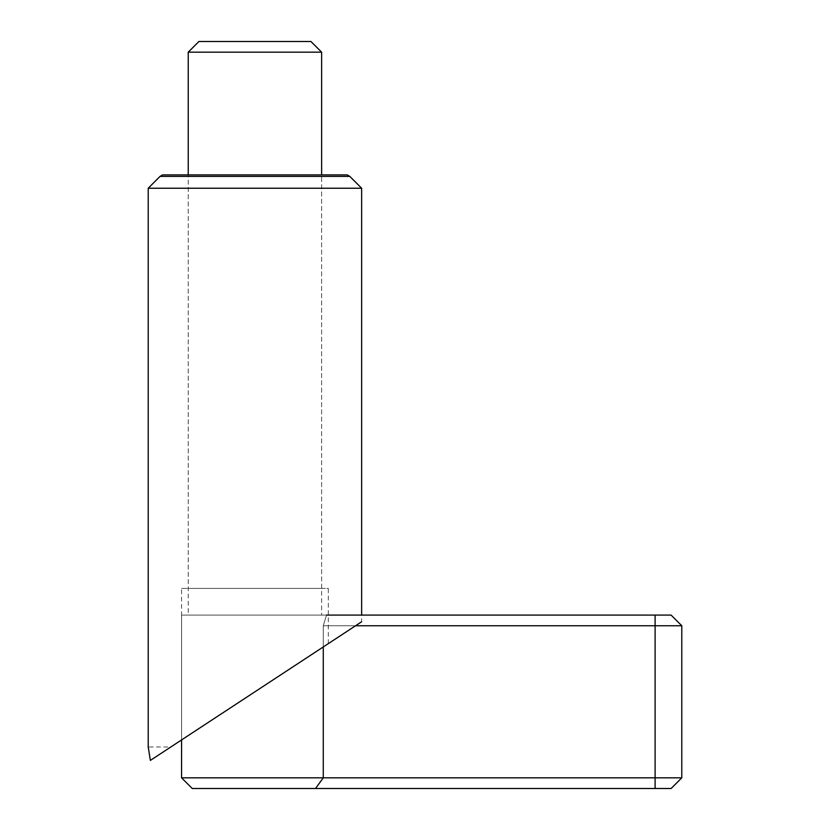 <?xml version="1.0" encoding="UTF-8"?>
<svg xmlns="http://www.w3.org/2000/svg" width="830" height="830" viewBox="0 0 830 830"><rect width="100%" height="100%" fill="white"/><g stroke="black" fill="none" stroke-linecap="round" stroke-linejoin="round"><path stroke-width="0.62" stroke-dasharray="4.15 3.11" d="M181.563 777.824L323.275 777.824L315.545 788.5L671.117 788.5M192.238 788.5L315.545 788.5M181.563 615.092L326.522 615.092L181.563 615.092L181.563 739.935L328.296 643.644L323.275 646.943L323.275 625.758L323.275 777.824L655.109 777.824L655.109 788.5M355.541 625.758L323.275 625.758L326.522 615.092L323.275 625.758L655.109 625.758L655.109 777.824L681.783 777.824M321.625 588.408L321.625 174.891L188.234 174.891L188.234 615.092L321.625 615.092L321.625 174.891L188.234 174.891L188.234 588.408L321.625 588.408L188.234 588.408M188.234 52.176L321.625 52.176M198.899 41.5L310.949 41.5M326.522 615.092L655.109 615.092L655.109 625.758L681.783 625.758M671.117 615.092L655.109 615.092M321.625 615.092L188.234 615.092M328.296 643.644L328.296 588.408L181.563 588.408L181.563 739.935M160.045 176.396L349.814 176.396M148.217 188.234L361.641 188.234M347.199 174.891L162.659 174.891M150.375 760.404L148.217 746.979L170.824 746.979L150.375 760.404L361.641 621.763L361.641 615.092M181.563 588.408L328.296 588.408"/><path stroke-width="1.25" d="M181.563 777.824L323.275 777.824L323.275 646.943L181.563 739.935L181.563 777.824L192.238 788.5L315.545 788.5L323.275 777.824L681.783 777.824L681.783 625.758L655.109 625.758L655.109 788.5L671.117 788.5L681.783 777.824M321.625 174.891L321.625 52.176L310.949 41.5L198.899 41.5L188.234 52.176L188.234 174.891M326.522 615.092L671.117 615.092L681.783 625.758M315.545 788.5L655.109 788.5M355.541 625.758L655.109 625.758L655.109 615.092M321.625 52.176L188.234 52.176M361.641 615.092L361.641 188.234L349.814 176.396L347.199 174.891L162.659 174.891L160.045 176.396L148.217 188.234L148.217 746.979L150.375 760.404L170.824 746.979M150.375 760.404L361.641 621.763M361.641 188.234L148.217 188.234M349.814 176.396L160.045 176.396"/></g></svg>
